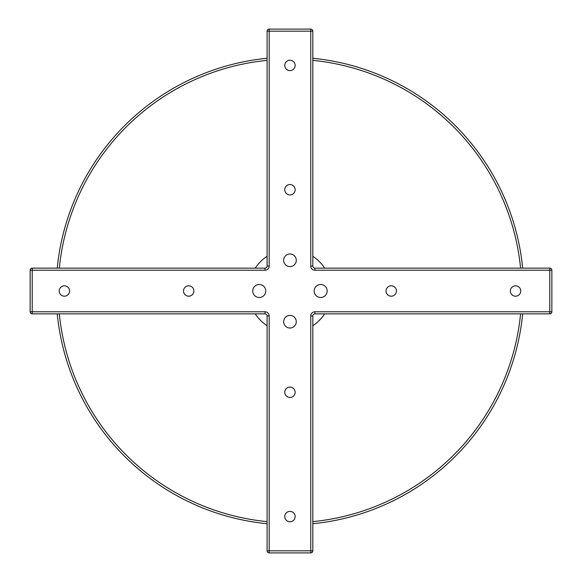 <?xml version="1.0" encoding="UTF-8"?>
<svg xmlns="http://www.w3.org/2000/svg" width="582" height="582" viewBox="0 0 582 582"><rect width="100%" height="100%" fill="white"/><g stroke="black" fill="none" stroke-linecap="round" stroke-linejoin="round"><path stroke-width="0.87" d="M312.825 58.28A233.84 233.84 0 0 1 522.68 268.135M522.68 313.865A233.84 233.84 0 0 1 312.825 523.72M267.094 523.72A233.84 233.84 0 0 1 57.24 313.865A233.84 233.84 0 0 0 267.094 523.72M57.24 268.135A233.84 233.84 0 0 1 267.094 58.28A233.84 233.84 0 0 0 57.24 268.135M312.825 325.716A41.569 41.569 0 0 0 324.683 313.865M324.683 268.135A41.569 41.569 0 0 0 312.825 256.284M267.094 256.284A41.569 41.569 0 0 0 255.243 268.135M255.243 313.865A41.569 41.569 0 0 0 267.094 325.716M515.543 296.194A5.194 5.194 0 0 1 510.349 291A5.194 5.194 0 0 1 515.543 285.806A5.194 5.194 0 0 1 520.737 291A5.194 5.194 0 0 1 515.543 296.194M188.692 296.194A5.194 5.194 0 0 1 183.497 291A5.194 5.194 0 0 1 188.692 285.806A5.194 5.194 0 0 1 193.886 291A5.194 5.194 0 0 1 188.692 296.194M289.96 521.778A5.194 5.194 0 0 1 284.765 516.583A5.194 5.194 0 0 1 289.96 511.382A5.194 5.194 0 0 1 295.154 516.583A5.194 5.194 0 0 1 289.96 521.778M289.96 397.462A5.194 5.194 0 0 1 284.765 392.268A5.194 5.194 0 0 1 289.96 387.074A5.194 5.194 0 0 1 295.154 392.268A5.194 5.194 0 0 1 289.96 397.462M391.228 296.194A5.194 5.194 0 0 1 386.033 291A5.194 5.194 0 0 1 391.228 285.806A5.194 5.194 0 0 1 396.422 291A5.194 5.194 0 0 1 391.228 296.194M289.96 70.618A5.194 5.194 0 0 1 284.765 65.417A5.194 5.194 0 0 1 289.96 60.222A5.194 5.194 0 0 1 295.154 65.417A5.194 5.194 0 0 1 289.96 70.618M289.96 194.926A5.194 5.194 0 0 1 284.765 189.732A5.194 5.194 0 0 1 289.96 184.538A5.194 5.194 0 0 1 295.154 189.732A5.194 5.194 0 0 1 289.96 194.926M64.376 296.194A5.194 5.194 0 0 1 59.182 291A5.194 5.194 0 0 1 64.376 285.806A5.194 5.194 0 0 1 69.578 291A5.194 5.194 0 0 1 64.376 296.194M320.675 284.503A6.497 6.497 0 0 0 314.178 291A6.497 6.497 0 0 0 320.675 297.497A6.497 6.497 0 0 0 327.164 291A6.497 6.497 0 0 0 320.675 284.503M259.252 284.503A6.497 6.497 0 0 0 252.755 291A6.497 6.497 0 0 0 259.252 297.497A6.497 6.497 0 0 0 265.748 291A6.497 6.497 0 0 0 259.252 284.503M289.96 315.393A6.315 6.315 0 0 0 283.645 321.708A6.315 6.315 0 0 0 289.96 328.03A6.315 6.315 0 0 0 296.274 321.708A6.315 6.315 0 0 0 289.96 315.393M289.96 253.97A6.315 6.315 0 0 0 283.645 260.292A6.315 6.315 0 0 0 289.96 266.607A6.315 6.315 0 0 0 296.274 260.292A6.315 6.315 0 0 0 289.96 253.97M265.021 270.215L32.221 270.215L32.221 311.785L265.021 311.785L265.021 313.865A2.081 2.081 0 0 1 267.094 315.946L269.175 315.946A4.154 4.154 0 0 0 265.021 311.785A4.154 4.154 0 0 1 269.175 315.946L269.175 550.819L310.744 550.819L310.744 315.946L312.825 315.946A2.081 2.081 0 0 1 314.906 313.865A2.081 2.081 0 0 0 312.825 315.946L312.825 550.819A2.081 2.081 0 0 1 310.744 552.9L269.175 552.9A2.081 2.081 0 0 1 267.094 550.819L267.094 315.946A2.081 2.081 0 0 0 265.021 313.865L32.221 313.865A2.081 2.081 0 0 1 30.14 311.785L30.14 270.215A2.081 2.081 0 0 1 32.221 268.135L265.021 268.135A2.081 2.081 0 0 0 267.094 266.054L267.094 31.181A2.081 2.081 0 0 1 269.175 29.1L310.744 29.1A2.081 2.081 0 0 1 312.825 31.181L312.825 266.054A2.081 2.081 0 0 0 314.906 268.135L549.779 268.135A2.081 2.081 0 0 1 551.86 270.215L551.86 311.785A2.081 2.081 0 0 1 549.779 313.865L314.906 313.865L314.906 311.785A4.154 4.154 0 0 0 310.744 315.946A4.154 4.154 0 0 1 314.906 311.785L549.779 311.785L549.779 270.215L314.906 270.215A4.154 4.154 0 0 1 310.744 266.054A4.154 4.154 0 0 0 314.906 270.215L314.906 268.135A2.081 2.081 0 0 1 312.825 266.054L310.744 266.054L310.744 31.181L269.175 31.181L269.175 266.054L267.094 266.054A2.081 2.081 0 0 1 265.021 268.135L265.021 270.215A4.154 4.154 0 0 0 269.175 266.054M312.825 521.632A231.76 231.76 0 0 0 520.592 313.865M520.592 268.135A231.76 231.76 0 0 0 312.825 60.368M267.094 60.368A231.76 231.76 0 0 0 59.328 268.135M59.328 313.865A231.76 231.76 0 0 0 267.094 521.632M549.779 313.865A2.081 2.081 0 0 0 551.86 311.785L549.779 311.785L549.779 313.865M549.779 270.215L551.86 270.215A2.081 2.081 0 0 0 549.779 268.135L549.779 270.215M312.825 550.819L310.744 550.819L310.744 552.9A2.081 2.081 0 0 0 312.825 550.819M310.744 31.181L312.825 31.181A2.081 2.081 0 0 0 310.744 29.1L310.744 31.181M269.175 552.9L269.175 550.819L267.094 550.819A2.081 2.081 0 0 0 269.175 552.9M269.175 31.181L269.175 29.1A2.081 2.081 0 0 0 267.094 31.181L269.175 31.181M32.221 313.865L32.221 311.785L30.14 311.785A2.081 2.081 0 0 0 32.221 313.865M30.14 270.215L32.221 270.215L32.221 268.135"/></g></svg>
